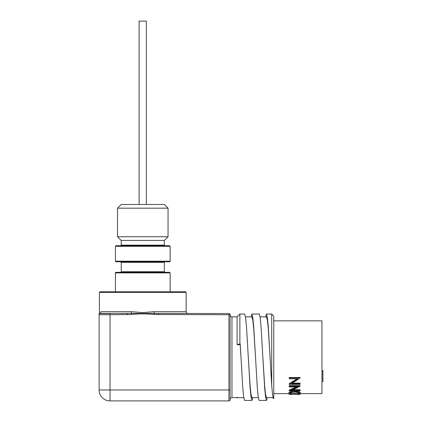 <?xml version="1.0" encoding="UTF-8"?>
<svg xmlns="http://www.w3.org/2000/svg" width="422" height="422" viewBox="0 0 422 422"><rect width="100%" height="100%" fill="white"/><g stroke="black" fill="none" stroke-linecap="round" stroke-linejoin="round"><path stroke-width="0.63" d="M252.757 397.64L251.934 400.436L251.043 397.144L250.098 387.776L246.501 326.686L245.557 317.323L244.654 314.037L239.886 314.037L239.886 343.888L237.09 344.748L240.213 344.748L240.213 343.888L239.886 343.888M240.213 343.888L242.761 387.792L243.705 397.149L244.602 400.436L251.939 400.436M262.853 357.234L261.054 326.697L260.11 317.328L259.213 314.037L251.876 314.037L252.773 317.323L253.717 326.686L257.315 387.765L258.259 397.134L259.15 400.436L266.482 400.436L265.596 397.155L264.652 387.792L262.853 357.234L264.652 385.808L265.596 394.565L266.493 397.64L273.139 397.64M251.058 316.832L251.876 314.037M271.71 314.037L273.767 316.094L273.767 398.373C273.229 399.745 272.543 395.493 271.71 385.613L271.71 314.037L266.435 314.037L267.332 317.323L268.276 326.686L270.075 357.234L268.276 328.664L267.332 319.902L266.435 316.832L260.036 316.832M267.316 397.64L266.493 400.436M265.612 316.832L266.43 314.037M255.516 357.234L253.722 328.669L252.778 319.913L251.876 316.832L245.483 316.832M240.962 357.234L240.213 344.753M237.09 397.276L237.38 397.64M237.09 397.64L231.968 397.64L231.968 316.832L237.09 316.832L237.09 344.748M248.3 357.234L250.098 385.798L251.043 394.559L251.939 397.64L258.333 397.64M142.778 208.183L168.046 208.183L168.046 236.742L117.511 236.742L117.511 208.183L142.778 208.183M168.046 208.183L164.332 204.47L121.219 204.47L117.511 208.183M121.235 240.461L164.316 240.461L164.316 245.14L121.235 245.14L121.23 240.456L164.332 240.456L168.046 236.742M146.328 21.1L146.328 204.47L146.328 21.1L139.107 21.1L139.107 204.47L139.107 21.1M273.767 320.847L321.96 320.847L321.96 393.62L300.306 393.62M292.515 383.155L300.068 383.155L300.068 384.426L289.239 384.426L297.763 378.771L289.239 378.771L289.239 377.954L300.068 377.954L300.068 377.5L289.239 377.5L289.239 377.954M289.239 384.284L289.239 383.688L297.067 378.771M293.348 389.633L300.068 389.633L300.068 390.798L289.239 390.798L297.763 386.89L289.239 386.89L289.239 386.283L300.068 386.283L300.068 385.645L289.239 385.645L289.239 386.283M289.239 390.709L289.239 389.975L296.455 386.89M288.959 392.692C288.69 391.737 293.934 390.645 294.646 390.957C298.127 391.168 300.026 391.737 300.343 392.671L300.343 393.468C299.952 394.122 298.069 394.412 294.698 394.343L290.647 394.185C289.075 393.826 288.516 393.594 288.959 393.489L288.959 392.692M300.343 393.62L300.343 394.238L298.074 394.243M299.077 394.438L297.431 394.438A57.635 34.309 -89.4 0 0 298.074 394.422M288.959 393.62L288.959 394.238L291.222 394.422A58.046 34.783 89.4 0 0 291.876 394.438M288.959 393.489C289.239 392.523 291.133 391.933 294.646 391.716C295.3 391.484 300.438 392.339 300.343 393.468M294.646 391.716L294.646 390.957M299.235 393.473C299.019 392.708 297.489 392.238 294.646 392.075C291.824 392.244 290.299 392.713 290.072 393.473C290.32 394.032 291.866 394.296 294.693 394.253C297.499 394.29 299.013 394.032 299.235 393.473M290.072 392.682C290.32 393.225 291.866 393.483 294.693 393.446C297.737 393.462 299.251 393.204 299.235 392.682M294.693 393.446L294.693 394.253M300.068 386.283L291.565 390.355L300.068 390.355M300.068 377.954L291.565 383.735L300.068 383.735M321.96 381.604L322.888 381.604L322.888 370.495L321.96 370.495M321.96 378.381L322.888 378.381M321.96 371.608L322.888 371.608M115.412 272.897A0.58 0.58 0 0 1 115.997 272.317L169.554 272.317L170.14 272.897L115.412 272.897L115.412 291.797M120.655 272.317A0.58 0.58 0 0 0 121.235 271.736L164.316 271.736L164.902 272.317M170.14 261.186A0.58 0.58 0 0 1 169.554 261.767L115.997 261.767L115.412 261.186L170.14 261.186L170.14 246.306L115.412 246.306L115.997 245.72L169.554 245.72L170.14 246.306M164.316 262.352L121.235 262.352L120.655 261.767L164.902 261.767A0.58 0.58 0 0 0 164.316 262.352L164.316 271.736M99.982 291.797L185.569 291.797L186.149 292.377L99.402 292.377L99.982 291.797M142.778 245.72L120.655 245.72L121.235 245.14M142.778 291.797L102.894 291.797M237.786 397.64L237.386 397.935M270.075 357.234L271.71 385.613M99.829 313.414C99.017 313.277 99.017 313.277 99.829 313.414A1.862 1.799 90 0 0 100.911 311.71C98.901 312.633 98.901 312.633 100.911 311.71L131.442 311.71L142.778 312.57L154.109 311.71A1.862 0.485 -90 0 0 154.405 313.414L228.94 313.572A1.166 1.166 0 0 1 230.106 314.733L230.106 399.734A1.166 1.166 0 0 1 228.94 400.9L110.026 400.9A10.914 10.914 0 0 1 99.112 389.986L99.112 314.485C99.112 313.673 99.112 313.673 99.112 314.485C99.112 313.673 99.112 313.673 99.112 314.485A1.166 1.155 0 0 1 99.829 313.414L154.405 313.414L154.283 314.485C146.613 313.673 138.938 313.673 131.268 314.485L110.026 314.733L110.026 389.986L228.94 389.986L228.94 314.733L154.283 314.485M100.278 313.572L110.026 313.572L100.278 313.572A1.166 1.166 0 0 0 99.112 314.733L110.026 314.733L110.026 313.572M110.026 400.9A10.914 10.914 0 0 1 99.112 389.986L110.026 389.986L110.026 400.9A10.914 10.914 0 0 1 99.112 389.986M131.442 311.71A1.862 0.485 -90 0 1 131.147 313.414L131.268 314.485M127.28 313.572L127.28 314.733M158.271 313.572L158.271 314.733M321.96 374.499L322.888 374.499M154.109 311.71L186.149 311.71L186.149 292.377M228.94 400.9L228.94 389.986L230.106 389.986M228.94 313.572L228.94 314.733L230.106 314.733M237.401 397.64L243.779 397.64M121.219 240.456L117.511 236.742M288.996 393.62L273.767 393.62M291.75 394.438L290.42 394.438M164.316 245.14L164.902 245.72M231.968 397.64C230.845 397.74 230.227 398.363 230.106 399.502M231.968 316.832C230.845 316.732 230.227 316.11 230.106 314.97M115.412 261.186L115.412 246.306M121.235 271.736L121.235 262.352M237.09 316.832L239.886 314.037M99.112 313.868L99.402 312.57L99.402 292.377M170.14 291.797L170.14 272.897M186.149 311.71C186.25 312.829 186.872 313.451 188.012 313.572"/></g></svg>
